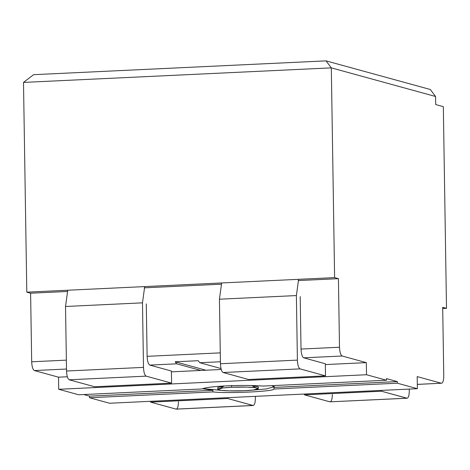 <?xml version="1.0" encoding="UTF-8"?>
<svg xmlns="http://www.w3.org/2000/svg" width="470" height="470" viewBox="0 0 470 470"><rect width="100%" height="100%" fill="white"/><g stroke="black" fill="none" stroke-linecap="round" stroke-linejoin="round"><path stroke-width="0.7" d="M78.731 394.777L58.703 389.283L58.515 377.181L34.357 370.548C32.812 369.614 31.925 366.694 31.684 361.782L30.609 293.209L26.796 292.164L23.5 82.415L26.796 292.164L334.611 277.617L338.423 278.669L339.505 347.242C339.74 352.147 340.632 355.073 342.172 356.007L303.696 357.823L342.172 356.007L366.33 362.64L342.172 356.007C340.632 355.073 339.74 352.147 339.505 347.242L301.023 349.057L339.505 347.242L338.423 278.669L334.611 277.617L331.315 67.868L334.611 277.617L26.796 292.164L30.609 293.209L67.298 291.476L30.609 293.209L31.684 361.782C31.925 366.694 32.812 369.614 34.357 370.548L58.515 377.181L58.703 389.283L78.731 394.777L202.112 388.948C205.102 387.568 213.263 386.534 226.599 385.852C240.282 385.259 252.466 385.329 263.159 386.064L386.546 380.236L366.518 374.737L58.703 389.283L366.518 374.737L386.546 380.236L386.516 378.62L397.326 381.593L397.356 383.203L273.969 389.031C274.386 391.487 227.868 393.684 212.922 391.915L89.541 397.749L89.512 396.134L83.725 394.541L89.512 396.134L89.541 397.749L109.563 403.242L89.541 397.749L212.922 391.915C227.868 393.684 274.386 391.487 273.969 389.031L273.945 387.421L274.486 386.804L272.242 385.635L273.945 387.421L273.969 389.031L397.356 383.203L417.378 388.702L397.356 383.203L397.326 381.593L273.945 387.421L397.326 381.593L386.516 378.62L386.546 380.236L263.159 386.064C252.466 385.329 240.282 385.259 226.599 385.852C213.263 386.534 205.102 387.568 202.112 388.948L78.731 394.777M109.563 403.242L417.378 388.702L417.19 376.599L441.348 383.232L417.19 376.599L417.378 388.702L109.563 403.242M274.468 386.704L266.079 388.978L251.814 390.2L266.079 388.978L274.468 386.704M224.313 390.635L202.799 388.637L224.313 390.635M202.541 388.743L212.898 390.306L212.922 391.915L212.898 390.306L89.512 396.134L212.898 390.306L202.541 388.743M417.313 384.372L441.348 383.232L417.313 384.372M443.762 375.865C443.68 380.682 442.869 383.144 441.348 383.232C442.869 383.144 443.68 380.682 443.762 375.865L442.687 307.292L446.5 308.338L443.333 106.655L435.702 104.563L435.578 96.497L331.315 67.868L435.578 96.497L430.297 89.488L326.033 60.865L430.297 89.488L435.578 96.497L435.702 104.563L443.333 106.655L446.5 308.338L442.705 308.52L446.5 308.338L442.687 307.292L443.762 375.865M417.313 384.413L441.348 383.232M220.418 361.759L199.809 362.728L220.988 368.545L199.809 362.728L220.418 361.759M325.322 364.573L366.33 362.64L366.518 374.737L366.33 362.64L325.322 364.573M33.611 74.677L326.033 60.865L331.315 67.868L23.5 82.415L331.315 67.868L326.033 60.865L33.611 74.677L23.5 82.415L33.611 74.677M144.249 287.84L221.206 284.203L144.249 287.84M298.156 280.572L338.423 278.669L298.156 280.572M221.235 369.49L171.415 371.846L200.878 370.454L176.72 363.821L149.789 365.096L176.72 363.821L175.169 361.788L198.258 360.702L199.809 362.728L198.258 360.702L175.169 361.788L176.72 363.821L200.878 370.454L221.235 369.49M67.328 376.764L58.515 377.181L67.328 376.764M66.511 369.026L34.357 370.548L66.511 369.026M220.277 352.87L147.116 356.331L220.277 352.87M66.37 360.143L31.684 361.782L66.37 360.143M220.101 388.367L224.243 385.97L217.751 387.497L217.78 389.313L222.974 387.926L231.687 387.245L246.973 387.11L255.016 387.668L258.3 388.672L253.113 390.053L244.4 390.735L229.107 390.876L221.064 390.317L217.78 389.313M258.3 388.672L258.277 386.863L251.738 385.541L255.95 387.803M231.657 385.435L231.687 387.245L231.657 385.435M231.687 387.245C225.8 387.445 214.361 388.596 218.803 389.9C223.773 391.181 239.024 391.075 244.4 390.735C250.281 390.541 261.725 389.389 257.278 388.085C252.314 386.804 237.056 386.91 231.687 387.245M205.872 370.219L175.169 361.788L205.872 370.219M409.288 390.829C409.206 395.652 408.401 398.108 406.873 398.202L329.922 401.838L407.132 398.231L381.446 391.216L381.434 390.4L381.446 391.216L304.49 394.853L381.446 391.216L406.873 398.202C408.401 398.108 409.206 395.652 409.288 390.829L409.264 389.084L409.288 390.829M296.388 295.571L298.609 279.321L296.388 295.571L219.431 299.208L296.388 295.571L297.398 360.114L296.388 295.571M221.652 282.958L219.431 299.208L220.448 363.745L297.398 360.114L220.448 363.745C220.683 368.656 221.576 371.576 223.115 372.51L300.072 368.88C298.526 367.945 297.639 365.02 297.398 360.114C297.639 365.02 298.526 367.945 300.072 368.88L223.115 372.51L248.548 379.496L325.498 375.859L300.072 368.88L325.498 375.859L248.548 379.496L223.115 372.51C221.576 371.576 220.683 368.656 220.448 363.745L219.431 299.208L221.652 282.958M325.311 363.757L325.498 375.859L325.311 363.757L303.696 357.823L325.311 363.757M301.023 349.057C301.264 353.969 302.151 356.889 303.696 357.823C302.151 356.889 301.264 353.969 301.023 349.057L300.201 296.617L301.023 349.057M332.337 394.465C332.249 399.288 331.444 401.744 329.922 401.838L304.49 394.853L304.478 394.036L304.49 394.853L329.922 401.838L406.873 398.202M255.357 396.357L255.38 398.102C255.298 402.925 254.493 405.381 252.966 405.469L176.268 409.135L253.224 405.498L227.539 398.49L150.582 402.126L176.015 409.106L252.966 405.469C254.493 405.381 255.298 402.925 255.38 398.102L255.357 396.357M178.43 401.738C178.341 406.556 177.537 409.018 176.015 409.106L150.582 402.126L150.57 401.31L150.582 402.126L227.539 398.49L227.527 397.673L227.539 398.49L252.966 405.469M146.293 303.89L147.116 356.331C147.357 361.236 148.244 364.162 149.789 365.096L171.403 371.03L171.591 383.132L94.64 386.763L171.591 383.132L146.164 376.147L69.207 379.784L94.64 386.763L69.207 379.784L146.164 376.147C144.619 375.213 143.732 372.293 143.491 367.381L66.54 371.018C66.775 375.93 67.668 378.849 69.207 379.784C67.668 378.849 66.775 375.93 66.54 371.018L143.491 367.381L142.481 302.845L65.524 306.481L66.54 371.018L65.524 306.481L142.481 302.845L144.695 286.594L142.481 302.845L143.491 367.381C143.732 372.293 144.619 375.213 146.164 376.147L171.591 383.132L171.403 371.03L149.789 365.096C148.244 364.162 147.357 361.236 147.116 356.331L146.293 303.89M67.745 290.231L65.524 306.481L67.745 290.231"/></g></svg>

